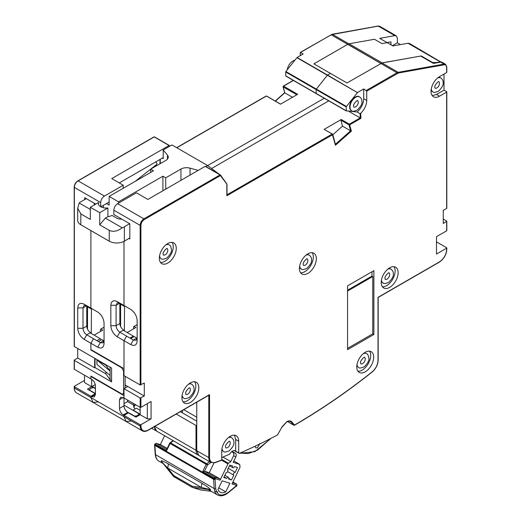 <?xml version="1.0" encoding="UTF-8"?>
<svg xmlns="http://www.w3.org/2000/svg" width="521" height="521" viewBox="0 0 521 521"><rect width="100%" height="100%" fill="white"/><g stroke="black" fill="none" stroke-linecap="round" stroke-linejoin="round"><path stroke-width="0.78" d="M362.369 52.803L371.252 57.883M275.414 101.126L284.779 92.823L283.19 86.903A0.534 0.378 165 0 1 283.177 86.362L283.554 86.147L297.654 94.288L280.526 104.18L266.426 96.04L266.049 96.255M284.779 92.823L292.483 97.277M283.19 86.903L296.82 94.77M280.611 104.128L266.785 96.151M316.345 89.098L285.879 71.507L296.892 57.668L327.344 75.258L316.345 89.098L327.351 75.252L357.432 92.627L346.426 106.466L316.338 89.098M285.879 71.507L285.697 71.989L316.156 89.573L316.156 93.422L316.156 89.573L346.244 106.948L346.244 110.791L286.211 76.131M285.697 71.989L285.697 75.838M300.174 55.708L300.285 52.426L303.183 53.969L297.087 57.492L327.54 75.083L330.444 73.402L327.54 75.083L357.432 92.627M348.855 43.829L332.378 34.314L331.877 34.575L378.305 26.089L394.846 35.643L396.286 35.851L397.386 38.287L397.386 42.794L400.486 44.585M394.846 35.643L379.711 38.359L387.207 42.683M443.267 219.094L446.647 221.047L446.647 221.477L443.267 223.431L443.267 210.406L446.647 208.452L446.647 92.074L439.503 96.203A11.963 6.91 -60 0 1 433.524 96.795A11.963 6.91 -60 0 1 431.688 87.202A11.963 6.91 -60 0 1 439.503 76.659L446.647 72.536L446.647 67.163C446.562 65.425 445.807 64.637 444.367 64.786L398.441 73.005A0.534 0.391 -100.1 0 0 398.187 72.308L382.017 62.976L346.993 82.956L313.902 63.849L347.774 44.292L313.902 63.849L346.993 82.956L382.167 62.885L421.235 55.942L432.515 62.455L432.137 62.676M295.296 76.945L294.091 76.834M325.755 94.529L324.55 94.425L325.755 94.529M346.296 110.98L285.879 76.105M219.348 174.34L207.664 165.567L324.251 98.261L207.664 165.567L171.937 144.942L163.203 149.983L163.203 158.671L162.591 157.935M77.733 328.302L83.002 328.302C83.223 331.063 84.48 333.232 86.76 334.814L90.524 332.639C88.238 331.063 86.987 328.894 86.76 326.126L86.76 305.716L93.533 309.63L90.895 308.106L90.895 230.595L90.895 308.106L97.668 312.014C101.53 314.704 103.659 318.396 104.057 323.092L104.057 343.495C103.659 347.728 101.53 348.959 97.668 347.188L84.128 339.373C80.267 336.683 78.137 332.991 77.733 328.302L77.733 307.891C78.111 303.626 80.247 302.395 84.128 304.199L97.714 312.04M77.733 181.093L153.858 137.14M100.677 206.713L100.677 202.591C100.898 199.823 102.155 197.654 104.434 196.072L123.236 185.215L111.768 178.599L169.091 145.502L154.236 136.925L169.279 145.457M169.091 145.502L169.416 145.528L169.091 145.502M163.203 157.583L119.289 182.936M169.853 146.147L169.416 145.528M123.236 188.257L123.236 185.215M109.136 202.044L100.866 206.817M100.677 202.591L74.353 187.391L74.353 346.537L74.353 346.1L74.353 346.537L111.579 368.034L111.579 381.926L74.353 360.434L74.353 359.998L77.733 358.044L77.733 348.49M74.353 368.901L74.353 369.337L90.895 378.891L90.895 376.064L121.732 393.869L123.067 394L123.614 392.782L123.614 371.069L121.732 367.813L122.109 367.598M125.118 388.008L125.118 376.286M156.652 431.114L154.281 426.719M95.278 384.609L92.119 386.432L95.408 388.334M84.506 375.198L84.506 382.577L91.65 386.706L87.424 389.148L95.317 393.707L90.895 396.26L90.895 397.562L93.103 402.427L90.895 397.562L90.895 396.26L74.353 386.706L74.353 386.269L84.506 380.408M98.417 401.906L93.103 402.427L76.554 392.88A10.635 6.141 -60 0 1 74.353 388.008L123.991 416.67L126.193 421.535L123.991 416.67L123.991 415.367L123.991 416.67L140.162 426.002L140.162 424.7L123.991 415.367L128.413 412.814L135.935 417.152L140.162 414.709L147.306 418.838L147.306 403.638M92.718 387.559L92.119 386.432M91.65 386.706L91.65 379.321C93.923 380.903 95.174 383.078 95.408 385.833L95.408 394.521L94.308 396.956L91.65 396.689L95.408 394.521M183.75 409.701L196.756 417.21L196.756 402.192L196.756 450.678L198.963 455.549L210.992 462.498L215.186 462.655L221.627 460.258M196.756 421.137L180.351 411.662L182.467 412.866L182.467 410.444L182.467 412.866L190.367 417.445M94.659 358.259L94.659 367.813L77.733 358.044M95.037 358.481L95.037 367.598L94.659 367.813M127.378 386.706L127.378 386.269M96.164 353.049L96.541 352.834M90.146 332.86L100.299 338.722L96.913 340.675M100.299 338.722L101.048 340.024M104.057 323.053L104.057 340.46L100.299 342.629L93.533 338.722L90.895 343.28L93.533 338.722L86.76 334.814L84.128 339.373M121.732 367.813L90.895 350.014L90.895 343.28L90.895 349.578L123.991 368.686L123.991 340.675L123.991 375.634L140.162 384.967L144.297 383.013L144.297 396.038L140.162 397.992L123.991 388.659L123.991 397.992L140.162 407.331L140.911 407.331L151.064 401.47L151.064 418.838L140.911 424.7L140.162 424.7M90.895 350.014L91.273 349.793M86.76 326.126L83.002 328.302L83.002 307.891L77.733 307.891M86.76 305.716L84.102 305.456L83.002 307.891L86.76 305.716L84.128 304.199L86.76 305.716M84.695 199.589L84.695 197.7L95.786 204.108M386.999 42.566L390.991 41.849L390.991 44.852M234.176 450.567L237.172 452.3A39.889 23.028 120 0 1 236 451.538L239.198 453.381A606.281 350.04 120 0 0 260.233 443.749L260.774 443.482A606.281 350.04 120 0 0 277.511 434.931L282.011 426.914L286.797 421.691C288.914 420.532 290.588 420.603 291.806 421.893L294.521 425.032C320.63 409.903 346.517 392.17 372.183 371.844C375.791 368.653 377.738 364.824 378.018 360.363L378.018 297.361L439.503 261.861C443.82 258.859 446.204 254.73 446.647 249.487L446.647 248.185L436.494 254.046L436.494 236.677L446.647 230.816L446.647 221.047M307.885 253.831A11.963 6.91 -60 0 1 313.863 253.239A11.963 6.91 -60 0 1 315.7 262.825A11.963 6.91 -60 0 1 307.885 273.369A11.963 6.91 -60 0 1 301.9 273.961A11.963 6.91 -60 0 1 300.063 264.375A11.963 6.91 -60 0 1 307.885 253.831M300.591 272.763A11.963 6.91 120 0 0 304.876 271.63A11.963 6.91 120 0 0 312.216 262.473A11.963 6.91 120 0 0 312.17 252.698M167.801 243.515A11.963 6.91 -60 0 1 173.786 242.923A11.963 6.91 -60 0 1 175.616 252.509A11.963 6.91 -60 0 1 167.801 263.053A11.963 6.91 -60 0 1 161.816 263.646A11.963 6.91 -60 0 1 159.986 254.059A11.963 6.91 -60 0 1 167.801 243.515M160.507 262.447A11.963 6.91 120 0 0 164.792 261.321A11.963 6.91 120 0 0 172.138 252.157A11.963 6.91 120 0 0 172.086 242.389M365.234 352.294A11.963 6.91 -60 0 1 371.212 351.701A11.963 6.91 -60 0 1 373.049 361.287A11.963 6.91 -60 0 1 365.234 371.831A11.963 6.91 -60 0 1 359.249 372.424A11.963 6.91 -60 0 1 357.413 362.837A11.963 6.91 -60 0 1 365.234 352.294M357.94 371.226A11.963 6.91 120 0 0 362.225 370.099A11.963 6.91 120 0 0 369.565 360.936A11.963 6.91 120 0 0 369.519 351.167M183.073 401.834A11.963 6.91 120 0 0 187.358 400.708A11.963 6.91 120 0 0 194.698 391.551A11.963 6.91 120 0 0 194.652 381.776M190.367 382.902A11.963 6.91 -60 0 1 196.345 382.31A11.963 6.91 -60 0 1 198.182 391.903A11.963 6.91 -60 0 1 190.367 402.446A11.963 6.91 -60 0 1 184.382 403.039A11.963 6.91 -60 0 1 182.545 393.453A11.963 6.91 -60 0 1 190.367 382.902M389.675 267.833A11.963 6.91 -60 0 1 395.66 267.24A11.963 6.91 -60 0 1 397.49 276.827A11.963 6.91 -60 0 1 389.675 287.377A11.963 6.91 -60 0 1 383.69 287.97A11.963 6.91 -60 0 1 381.86 278.377A11.963 6.91 -60 0 1 389.675 267.833M382.381 286.765A11.963 6.91 120 0 0 386.667 285.638A11.963 6.91 120 0 0 394.013 276.482A11.963 6.91 120 0 0 393.961 266.706M259.933 443.482L257.491 447.715L255.765 447.884L255.049 446.237M220.533 175.18L205.189 166.342L147.873 199.439L136.398 192.816L117.596 203.672C115.317 205.248 114.06 207.423 113.839 210.184L113.839 214.528L129.82 223.756L129.82 238.957L128.928 238.442M205.515 166.375L220.044 174.919L143.92 218.872L117.596 203.672M226.961 184.252L220.422 175.57A0.534 0.417 144.5 0 0 220.37 174.952L220.422 175.57L144.297 219.523C142.253 220.95 141.126 222.903 140.911 225.385L140.162 225.385L140.162 384.967M221.764 457.542L229.611 454.201C231.565 451.069 233.486 450.001 235.375 451.004L234.808 450.672M235.056 450.782L238.69 452.99L238.69 441.202L235.681 439.463L234.515 435.191M332.711 134.568L332.6 134.144A0.534 0.378 165 0 1 332.613 134.685L226.843 195.746L226.843 184.577A0.534 0.417 -35.5 0 0 226.791 183.952M226.843 195.746L226.843 194.88M341.281 119.478L349.363 124.141L351.421 131.077L335.439 145.248L332.235 134.034L324.147 129.364L341.281 119.478L340.916 120.234L342.499 126.154L350.587 130.817L335.413 144.278M332.847 134.711L342.499 126.154M351.421 131.077L350.587 130.817L348.998 124.897L340.916 120.234M335.439 145.248L335.329 144.35M332.6 134.144L324.544 129.592M324.511 129.475L324.147 129.364M398.441 73.005L366.732 91.103L366.738 100.462A11.963 6.91 -60 0 1 360.682 113.298L360.91 118.345L349.741 124.793A0.534 0.378 165 0 1 348.998 124.897M446.647 247.749L446.647 248.185L446.647 247.749L436.494 241.887M436.494 251.877L436.494 236.677M360.91 118.345L348.627 111.253M360.91 113.317L360.311 113.617L359.79 113.539L360.682 113.298M346.244 110.791L357.152 112.015L359.79 113.539M357.152 112.015C361.242 108.225 363.437 103.783 363.73 98.69L366.738 100.462M366.732 91.103L363.723 88.935L363.73 98.69M442.16 62.344L440.733 62.136L444.113 64.09L398.187 72.308A5.295 3.061 -60 0 0 396.963 72.777L366.354 90.452M446.647 72.536L446.647 72.1L446.647 72.536M432.209 95.597L436.494 94.464L439.503 96.203M444.016 74.054L444.016 90.12L436.494 94.464M446.647 92.074L446.647 91.644L446.647 92.074M444.016 90.12L446.647 91.644M446.647 208.452L446.647 208.016L446.647 208.452M287.449 421.554L293.831 425.24L294.521 425.032L294.183 425.273M239.966 453.049L248.237 453.615L257.491 450.105L270.887 438.408M277.511 434.931L277.706 434.41M133.5 410.613L133.109 410.099L136.398 408.197L140.162 410.372M140.162 397.992L140.162 414.709M147.306 418.838L151.064 418.838M140.911 424.7L140.911 426.002C141.36 430.73 143.744 432.104 148.055 430.131L209.546 394.631L209.546 457.627C209.82 461.769 211.767 463.351 215.381 462.368L221.764 459.997L221.392 460.219L221.764 459.997L221.764 450.971A11.963 6.91 -60 0 1 226.987 438.929A11.963 6.91 -60 0 1 236.208 435.725A11.963 6.91 -60 0 1 238.69 441.202M209.546 394.631L208.791 395.061M133.109 410.099L140.162 414.169M123.991 388.659L127.749 386.484L144.297 396.038M125.118 384.967L127.749 386.484M373.883 334.489L347.559 349.689L347.559 285.853L373.883 270.653L373.883 334.489L372.756 333.837L347.559 348.386M347.559 290.197L372.001 276.084L372.001 271.741M347.559 291.063L372.756 276.521L372.001 276.084L372.378 276.299L347.559 290.633M239.198 453.381L238.69 452.99M235.681 439.463L235.681 451.258M130.758 338.507L134.144 336.553L136.776 338.07M130.758 344.583L133.389 340.024L126.623 336.117L123.991 340.675L117.218 336.768C113.357 334.078 111.227 330.386 110.83 325.697L110.83 305.286C111.227 301.053 113.357 299.822 117.218 301.594L130.758 309.409C134.62 312.099 136.749 315.791 137.153 320.48L137.153 340.89C136.776 345.156 134.646 346.387 130.758 344.583L123.991 340.675L126.623 336.117L119.856 332.209C117.57 330.633 116.32 328.458 116.092 325.697L119.856 323.521L119.856 303.111L130.791 309.428M123.991 305.501L126.623 307.019L123.991 305.501L123.991 241.347L123.991 305.501M133.389 340.024L136.053 340.285L137.153 337.855L133.389 340.024M137.153 320.454L137.153 337.855M328.764 100.866L211.591 168.517L328.764 100.866M346.244 106.948L346.426 106.466M363.723 88.935L357.627 92.451M382.017 62.976L420.668 56.053L433.452 63.438L440.733 62.136M105.939 364.778L105.939 365.208L96.913 359.998L96.913 364.342L110.074 375.413L110.074 379.757L105.939 373.896L105.939 371.935M105.939 373.896L95.037 367.598M105.939 365.208L110.074 371.069L110.074 367.162M110.074 375.413L110.074 371.069L96.913 359.998M111.579 380.623L110.074 379.757M95.408 388.62L93.754 387.663L91.761 387.943L90.035 388.94L89.547 390.092A3.986 2.305 120 0 0 89.436 390.307M89.045 390.086L89.384 389.474L89.547 390.092L95.408 393.472M382.167 62.885L349.077 43.784L347.852 44.252L380.871 63.399M392.404 45.666L397.386 42.794M409.447 43.451L441.04 62.097M420.727 49.964L421.124 50.276M349.077 43.784L374.449 39.27L381.965 43.614L387.233 42.676L392.873 45.933L408.015 43.243L440.356 61.914L436.904 62.527L432.515 62.455M409.441 43.458L408.015 43.243M441.32 61.934L440.356 61.914M436.904 62.527L436.181 62.95M420.857 56.164L421.235 55.942M300.552 52.452L331.154 34.783L396.963 72.777L397.341 73.428M98.417 341.542L101.803 339.588L103.686 340.675M123.991 397.992L123.991 405.813C124.226 408.568 125.476 410.743 127.749 412.326L123.236 414.931C120.97 413.348 119.713 411.173 119.478 408.418L119.478 399.731L120.579 397.295L123.991 397.992L123.991 395.608L90.895 376.501L90.895 378.891L91.65 379.321M95.408 393.655L90.895 396.26L91.65 396.689M134.561 416.364A3.986 2.305 -60 0 1 134.672 416.142L136.665 415.862L138.391 414.866L138.879 413.713L139.771 414.937M134.744 409.154L133.441 404.973L127.56 401.58L127.56 400.056M133.441 404.973L133.441 403.456M123.991 403.638L127.56 401.58M123.236 414.931L123.991 415.367L128.654 412.671L134.672 416.142M123.991 405.123L138.879 413.713M132.054 414.631L132.412 415.12M131.513 421.007L126.193 421.535L142.363 430.874C143.92 431.733 145.782 431.57 147.951 430.372L148.055 430.131M90.895 376.501L91.273 376.286M116.092 305.534L117.192 302.851L119.856 303.111L116.092 305.286L116.092 325.697L110.83 325.697M119.856 323.521C120.077 326.289 121.334 328.458 123.614 330.034L119.856 332.209L117.218 336.768M123.236 330.255L133.389 336.117L130.009 338.07M133.767 336.768L133.389 336.117M97.668 347.188L100.299 342.629L102.956 342.89L104.057 340.46L104.057 343.495M94.093 335.14L102.741 330.145L100.866 329.057L104.057 327.214M91.462 308.432L91.273 333.512M100.488 331.447L100.488 329.279L100.866 329.057M91.273 308.979L87.515 306.804L87.704 306.263M87.515 329.168L87.515 306.804M127.189 332.535L135.838 327.54L133.956 326.452L137.153 324.609M124.552 305.827L124.369 330.907M133.578 328.842L133.578 326.674L133.956 326.452M124.369 306.368L120.605 304.199L120.794 303.658M120.605 326.563L120.605 304.199M227.462 469.87A1.596 0.918 -60 0 1 227.573 469.916A1.596 0.918 -60 0 1 227.664 471.583A1.596 0.918 -60 0 1 226.081 472.729L223.783 477.49L226.752 478.434A1.596 0.918 -60 0 1 228.445 477.334A1.596 0.918 -60 0 1 228.537 479.001L231.513 479.939L233.812 475.178A1.596 0.918 -60 0 1 233.708 475.132A1.596 0.918 -60 0 1 233.655 473.374A1.596 0.918 -60 0 1 235.192 472.319L237.498 467.558L234.522 466.614A1.596 0.918 -60 0 1 232.835 467.715A1.596 0.918 -60 0 1 232.737 466.048L229.768 465.11L227.462 469.87M209.527 461.652L206.681 463.716A1.062 0.534 54.1 0 1 207.527 464.953L206.179 464.328A1.062 0.612 -60 0 1 206.681 463.716L170.575 442.87A1.062 0.612 120 0 0 170.074 443.488L206.179 464.328L202.702 471.525L204.506 471.192L209.266 472.703L213.968 462.974M166.733 449.382L156.372 443.404A1.062 0.612 120 0 0 155.317 444.166L166.603 450.678L166.902 449.48M167.202 448.412L161.132 444.908A1.062 0.86 -72.4 0 0 160.839 444.817M219.797 478.779L215.036 477.275A1.062 0.86 107.6 0 1 215.329 478.662L213.981 478.037L213.701 478.623L155.037 444.752L155.317 444.166L154.952 443.892L154.672 444.478L155.037 444.752A1.062 0.612 120 0 0 154.88 445.442A1.062 0.658 175.9 0 1 154.568 445.012L155.232 454.273A1.062 0.658 -4.1 0 0 155.545 454.696L214.209 488.568A1.062 0.658 -4.1 0 0 215.707 488.503L215.049 479.248A1.062 0.658 175.9 0 1 213.545 479.313A1.062 0.612 120 0 1 213.701 478.623L215.049 479.242L215.329 478.662L220.09 480.167A1.062 0.86 -72.4 0 0 219.797 478.779L209.266 472.703M220.09 480.167L227.957 463.892A1.062 0.612 -60 0 1 228.452 463.273L230.783 461.586L233.545 455.868A2.657 2.156 -72.4 0 0 232.815 452.404L231.585 451.694M160.305 444.628L164.61 435.719M222.968 457.073L230.783 461.586M233.805 461.007L239.706 464.413L233.161 462.342L235.922 456.624A2.657 2.156 -72.4 0 0 235.199 453.159L232.815 452.404M235.199 453.159L232.04 451.336M239.706 464.413L239.999 466.927A1.062 0.612 -60 0 1 239.849 467.656L231.982 483.931L236.736 485.442L228.211 492.462C221.262 496.891 217.094 495.569 215.707 488.503M236.358 486.432A1.062 0.501 -128 0 0 236.456 486.021L228.113 492.866A1.062 0.501 -128 0 0 228.211 492.462M163.307 463.514L167.736 468.04L168.413 463.937L201.946 483.293L201.269 487.395L192.249 486.249A1.062 0.612 120 0 0 192.314 487.356A1.062 0.612 120 0 0 192.386 487.389A1.062 0.86 107.6 0 0 192.523 487.448L192.523 487.448A1.062 0.86 107.6 0 0 192.646 487.474L200.377 489.922A1.062 0.86 107.6 0 1 200.136 489.851M173.604 476.487A1.062 0.547 -38.5 0 1 173.454 476.383L161.171 461.02C161.152 460.303 163.561 461.274 168.413 463.937M200.253 489.896L192.314 487.356L173.454 476.383A1.062 0.547 -38.5 0 1 173.695 475.53L167.736 468.04L201.269 487.395L209.331 489.343L208.257 489.466L209.813 490.502L210.406 490.463L208.257 489.466L192.646 487.474A1.062 0.619 97.3 0 1 192.249 486.249L173.695 475.53A1.062 0.612 120 0 0 173.754 476.643A1.062 0.612 120 0 0 173.825 476.676L192.249 487.311M211.207 491.303L200.377 489.922A1.062 0.619 97.3 0 0 200.442 489.942A1.062 0.619 97.3 0 0 200.507 489.942M217.745 492.006L214.685 491.16M163.066 463.136L161.158 461.183M201.946 483.293C206.811 486.243 209.585 488.268 210.276 489.369L210.406 490.463M228.224 468.294L235.192 472.319M227.651 471.616L233.61 475.061M228.752 478.343L231.513 479.939M226.752 478.434L224.076 476.884M225.743 491.876L229.898 483.273L222.167 480.824L218.012 489.427A12.452 7.19 120 0 0 220.136 492.163A12.452 7.19 120 0 0 225.743 491.876L218.774 487.851M372.756 276.521L372.756 333.837M165.847 244.909A7.978 4.604 -60 0 1 169.156 244.857C170.198 245.078 170.953 246.589 171.435 249.377C171.943 251.552 170.419 254.424 166.857 257.986C163.633 259.399 161.738 259.627 161.178 258.676A7.978 4.604 -60 0 1 159.569 255.778M432.697 91.703A7.978 4.604 -60 0 1 432.508 91.605A7.978 4.604 -60 0 1 431.134 89.82M438.252 77.492A7.978 4.604 -60 0 1 440.486 77.785A7.978 4.604 -60 0 1 440.668 77.903M351.473 110.595A7.978 4.604 -60 0 1 351.278 110.491A7.978 4.604 -60 0 1 350.053 104.102A7.978 4.604 -60 0 1 355.27 97.069A7.978 4.604 -60 0 1 359.256 96.672A7.978 4.604 -60 0 1 359.438 96.789M293.251 75.766A7.978 4.604 -60 0 1 292.47 75.897M289.552 74.216A7.978 4.604 -60 0 1 289.272 73.468M294.788 60.306A7.978 4.604 120 0 0 292.841 61.029A7.978 4.604 120 0 0 287.266 69.768M301.079 268.869A7.978 4.604 -60 0 1 300.884 268.771A7.978 4.604 -60 0 1 299.516 266.986M306.635 254.658A7.978 4.604 -60 0 1 308.862 254.951A7.978 4.604 -60 0 1 309.044 255.069M183.561 397.946A7.978 4.604 -60 0 1 183.366 397.849A7.978 4.604 -60 0 1 181.998 396.064M189.116 383.736A7.978 4.604 -60 0 1 191.344 384.029A7.978 4.604 -60 0 1 191.526 384.146M382.87 282.877A7.978 4.604 -60 0 1 382.681 282.773A7.978 4.604 -60 0 1 381.307 280.988M388.425 268.66A7.978 4.604 -60 0 1 390.659 268.96A7.978 4.604 -60 0 1 390.841 269.077M363.28 353.687A7.978 4.604 -60 0 1 366.589 353.635C367.624 353.857 368.386 355.368 368.861 358.155C369.376 360.33 367.846 363.202 364.29 366.764C361.066 368.178 359.171 368.406 358.611 367.455A7.978 4.604 -60 0 1 357.002 364.557M223.424 451.362A7.978 4.604 -60 0 1 223.229 451.258A7.978 4.604 -60 0 1 221.861 449.473M228.98 437.145A7.978 4.604 -60 0 1 231.207 437.445A7.978 4.604 -60 0 1 231.389 437.555M196.756 425.475L196.007 425.475L176.215 414.052M121.68 219.054A5.321 3.067 180 0 1 116.847 218.221L111.956 215.394A7.978 4.604 180 0 1 107.899 216.658L105.379 218.11L99.732 224.844L99.732 212.685L107.899 207.97A7.978 4.604 180 0 1 98.339 203.457A7.978 4.604 180 0 1 98.495 202.545L98.495 204.369M129.67 223.672L124.363 226.804A10.635 6.141 180 0 1 124.285 226.856A10.635 6.141 180 0 1 122.161 227.801C117.486 231.324 113.181 232.164 109.241 230.328L99.732 224.844M99.732 212.685L90.335 207.254L90.335 219.413L80.827 213.929L77.714 208.231L77.714 220.442A10.635 6.141 0 0 0 80.827 224.785L109.241 241.184A10.635 6.141 0 0 0 124.285 241.184A10.635 6.141 0 0 0 124.363 241.138L129.82 237.915M90.335 209.429L79.185 202.995A10.635 6.141 0 0 1 80.911 201.718L86.343 198.657M94.496 204.851A5.321 3.067 180 0 1 94.229 203.893A5.321 3.067 180 0 1 94.34 203.268M107.899 216.658L107.899 207.97M90.335 207.254L98.495 202.545M106.505 203.568L109.136 205.085L109.136 196.397L153.513 170.777L150.693 169.149L165.912 160.364A7.978 4.604 180 0 0 168.25 157.108A7.978 4.604 180 0 0 167.469 155.115L163.203 149.983M150.693 172.405L150.693 169.149L135.239 181.328M220.696 175.349L220.995 175.772M205.912 166.583L207.664 165.567M198.169 170.4L190.048 168.153L190.048 175.089M162.91 190.758L162.91 176.209L165.73 177.837L165.73 189.13M180.956 180.338L180.956 169.045L165.73 177.837M180.956 169.045A7.978 4.604 180 0 1 190.048 168.153M109.136 196.397L118.541 201.829L118.541 203.131M162.91 176.209L118.541 201.829M105.379 218.11L122.161 227.801M156.463 165.821L156.463 164.603L150.693 169.149M156.463 164.603A2.657 1.537 0 0 0 156.71 163.034L155.759 161.881M77.714 208.231L79.185 202.995M283.346 86.994L283.177 86.362L293.414 80.455M330.776 34.998L331.154 34.783A5.321 3.067 120 0 1 332.378 34.314M377.803 26.356L378.305 26.089L377.803 26.356M396.286 35.851L379.737 26.297A5.321 3.067 120 0 0 378.305 26.089M176.827 147.769L266.426 96.04M74.353 186.954L74.353 187.391A5.321 3.067 120 0 1 78.111 180.878L104.434 196.072M123.614 392.782L123.991 392.567M123.991 370.854L123.614 371.069M74.353 387.572L74.353 386.706M74.353 369.337L74.353 360.434M332.235 134.034L227 194.789M360.154 113.604L360.154 117.915L349.363 124.141M444.367 64.786A0.534 0.391 -100.1 0 0 444.113 64.09A5.321 3.067 120 0 1 445.546 64.291L442.166 62.338M446.647 67.163L445.546 64.291M446.647 249.487L446.647 249.051M293.831 425.24L291.115 422.101L289.604 421.222M291.806 421.893A0.534 0.423 139.1 0 1 291.115 422.101A7.978 4.604 -60 0 0 290.412 421.509C289.722 420.988 288.478 421.131 286.687 421.932L282.193 427.044M140.911 397.992L140.911 407.331M140.911 426.002L140.162 426.002A10.635 6.141 120 0 0 142.363 430.874M209.546 457.627L208.791 457.627A10.635 6.141 120 0 0 210.992 462.498M208.791 395.244L208.791 457.627L196.756 450.678M140.911 225.385L140.911 384.967M439.503 261.861L439.392 262.109C443.899 259.002 446.373 254.723 446.803 249.272L446.803 247.97M378.018 360.363L378.018 359.926M144.297 219.523L143.92 218.872A5.321 3.067 -60 0 0 140.162 225.385L113.839 210.184M135.851 417.106L136.665 415.862M138.391 414.866L139.263 415.23M123.236 397.562L119.478 399.731M119.478 408.418L123.991 405.813M135.102 404.407A15.956 9.209 0 0 0 133.636 407.012M116.092 305.286L110.83 305.286M117.218 301.594L119.856 303.111M173.089 440.61L170.048 442.817A1.062 0.534 54.1 0 1 170.575 442.87L173.421 440.805M166.603 450.678L170.074 443.488L169.716 443.215L166.609 449.63M160.989 444.849L156.235 443.338A1.062 0.86 107.6 0 1 156.372 443.404L161.132 444.908M210.953 462.472L207.527 464.953L204.506 471.192L215.036 477.275A1.062 0.612 120 0 0 213.981 478.037L202.702 471.525M221.646 460.251L227.957 463.892M221.764 459.411L228.452 463.273M233.545 455.868L235.922 456.624M163.373 463.683L158.853 461.078A16.171 9.339 -60 0 1 155.545 454.696L154.88 445.442L213.545 479.313L214.209 488.568A16.171 9.339 120 0 0 217.518 494.95C220.644 496.539 224.173 495.842 228.113 492.866M236.671 484.256A1.062 0.612 120 0 0 236.521 484.087A1.062 0.612 120 0 0 236.449 484.055L232.522 482.811M232.913 482.01L236.449 484.055A1.062 0.86 -72.4 0 1 236.736 485.442L236.664 486.054M161.171 461.02L162.181 462.12M210.276 489.369L209.331 489.343M210.517 489.681L209.435 489.414M163.334 255.01L163.158 254.15C162.226 252.301 167.391 247.397 167.065 248.556L167.033 248.543A3.725 2.149 -60 0 1 167.801 250.243A3.725 2.149 -60 0 1 165.17 254.802A3.725 2.149 -60 0 1 163.327 255.003L163.307 254.99M435.042 88.153L434.866 87.3C433.928 85.451 439.099 80.54 438.767 81.699L438.734 81.686A3.725 2.149 -60 0 1 439.503 83.393A3.725 2.149 -60 0 1 436.872 87.951A3.725 2.149 -60 0 1 435.028 88.147L435.009 88.134M437.549 78.052A7.978 4.604 -60 0 1 440.864 78L440.486 77.785M432.508 91.605L432.886 91.82A7.978 4.604 -60 0 1 431.271 88.928M351.278 110.491L351.655 110.706A7.978 4.604 -60 0 1 350.001 107.059A7.978 4.604 -60 0 1 355.641 97.284A7.978 4.604 -60 0 1 359.633 96.893L359.256 96.672M357.523 100.586A3.725 2.149 -60 0 1 358.272 102.279A3.725 2.149 -60 0 1 355.641 106.838A3.725 2.149 -60 0 1 353.805 107.033L353.635 106.186C352.697 104.337 357.868 99.426 357.536 100.592L357.504 100.579M303.417 265.326L303.242 264.466C302.31 262.617 307.475 257.706 307.143 258.872A3.725 2.149 -60 0 1 307.885 260.559A3.725 2.149 -60 0 1 305.254 265.117A3.725 2.149 -60 0 1 303.411 265.313L303.391 265.306M305.931 255.225A7.978 4.604 -60 0 1 309.24 255.173L308.862 254.951M300.884 268.771L301.262 268.986A7.978 4.604 -60 0 1 299.653 266.094M185.899 394.404L185.723 393.544C184.786 391.694 189.957 386.784 189.624 387.943A3.725 2.149 -60 0 1 190.367 389.636A3.725 2.149 -60 0 1 187.729 394.195A3.725 2.149 -60 0 1 185.893 394.39L185.873 394.377M188.413 384.296A7.978 4.604 -60 0 1 191.721 384.244L191.344 384.029M183.366 397.849L183.744 398.064A7.978 4.604 -60 0 1 182.135 395.172M385.208 279.328L385.032 278.475C384.101 276.625 389.265 271.715 388.94 272.874A3.725 2.149 -60 0 1 389.675 274.567A3.725 2.149 -60 0 1 387.044 279.126A3.725 2.149 -60 0 1 385.201 279.321L385.182 279.308M387.722 269.227A7.978 4.604 -60 0 1 391.03 269.175L390.659 268.96M382.681 282.773L383.052 282.994A7.978 4.604 -60 0 1 381.444 280.103M364.485 357.334A3.725 2.149 -60 0 1 365.234 359.021A3.725 2.149 -60 0 1 362.603 363.58A3.725 2.149 -60 0 1 360.76 363.782L360.74 363.769M225.762 447.813L225.586 446.953C224.649 445.103 229.82 440.199 229.487 441.359L229.455 441.346A3.725 2.149 -60 0 1 230.23 443.045A3.725 2.149 -60 0 1 227.592 447.604A3.725 2.149 -60 0 1 225.756 447.806L225.736 447.793M228.27 437.712A7.978 4.604 -60 0 1 231.585 437.66L231.207 437.445M223.229 451.258L223.607 451.479A7.978 4.604 -60 0 1 221.992 448.581M196.007 425.475L196.007 450.248L196.756 450.248M154.763 426.438L196.007 450.248A10.635 6.141 120 0 0 198.208 455.113L198.605 455.315M154.483 426.145C154.529 428.62 155.317 430.313 156.841 431.232A10.635 6.141 -60 0 1 154.639 426.51M124.363 226.804L124.363 241.138M103.308 207.723L103.308 205.411M109.241 230.328L109.241 241.184M167.469 159.1L167.469 155.115M160.24 159.296L160.24 163.64M80.827 213.929L80.827 224.785M283.04 86.72L284.642 92.705M284.635 92.686L275.231 101.028M293.258 80.364L283.287 86.121M379.737 26.297L378.09 26.05L332.164 34.269L300.285 52.426M176.671 147.677L266.159 96.014M74.197 346.322L74.197 187.169C74.405 184.486 75.623 182.376 77.844 180.852L153.969 136.899M154.503 136.899L169.358 145.476M123.991 393.466L123.067 394M151.65 428.236L156.469 431.017M74.197 386.491L74.197 387.793C74.242 390.268 75.031 391.961 76.554 392.88M74.197 369.115L74.197 360.219M220.311 174.893L205.456 166.316M220.481 175.049L226.902 184.05M227 195.225L227 184.356M335.498 144.597L332.75 134.327M446.803 230.601L446.803 221.262M446.803 72.321L446.803 66.948M446.803 208.237L446.803 91.859M439.392 262.109L378.174 297.452L378.174 360.141C377.907 364.778 375.895 368.744 372.137 372.04C346.452 392.385 320.539 410.131 294.411 425.279M237.172 452.3L238.436 452.938M239.354 453.316L254.88 451.668L271.115 438.291M209.168 395.029L147.951 430.372M135.532 404.661L133.682 407.162M93.103 402.427L126.193 421.535M170.048 442.817L169.716 443.215M156.235 443.338L154.952 443.892M154.672 444.478L154.568 445.012M158.853 461.078C156.691 459.756 155.486 457.49 155.232 454.273M232.913 482.003L236.521 484.087L236.944 485.468M200.442 489.942L211.22 491.316M209.755 490.43L217.518 494.95M233.708 475.132L227.644 471.629M228.445 477.334L224.857 475.263M232.835 467.715L229.448 465.761M432.886 91.82C433.439 92.777 435.335 92.543 438.558 91.129C442.121 87.567 443.645 84.702 443.137 82.52C443.286 80.82 442.531 79.316 440.864 78M351.655 110.706C352.216 111.663 354.104 111.435 357.334 110.016C360.89 106.46 362.414 103.588 361.906 101.413C362.056 99.713 361.3 98.202 359.633 96.893M301.262 268.986C301.822 269.943 303.717 269.715 306.941 268.295C310.496 264.74 312.027 261.868 311.512 259.692C311.669 257.993 310.907 256.482 309.24 255.173M183.744 398.064C184.304 399.021 186.192 398.786 189.423 397.373C192.978 393.811 194.509 390.945 193.994 388.77C194.151 387.07 193.389 385.56 191.721 384.244M383.052 282.994C383.612 283.945 385.507 283.717 388.731 282.304C392.293 278.742 393.817 275.876 393.309 273.694C393.459 271.995 392.704 270.49 391.03 269.175M360.766 363.788L360.591 362.929C359.659 361.079 364.824 356.175 364.492 357.334L364.459 357.321M223.607 451.479C224.167 452.43 226.055 452.202 229.286 450.782C232.841 447.226 234.365 444.354 233.857 442.179C234.014 440.479 233.252 438.975 231.585 437.66M156.841 431.232L198.208 455.113M159.98 159.446L159.98 163.789"/></g></svg>

